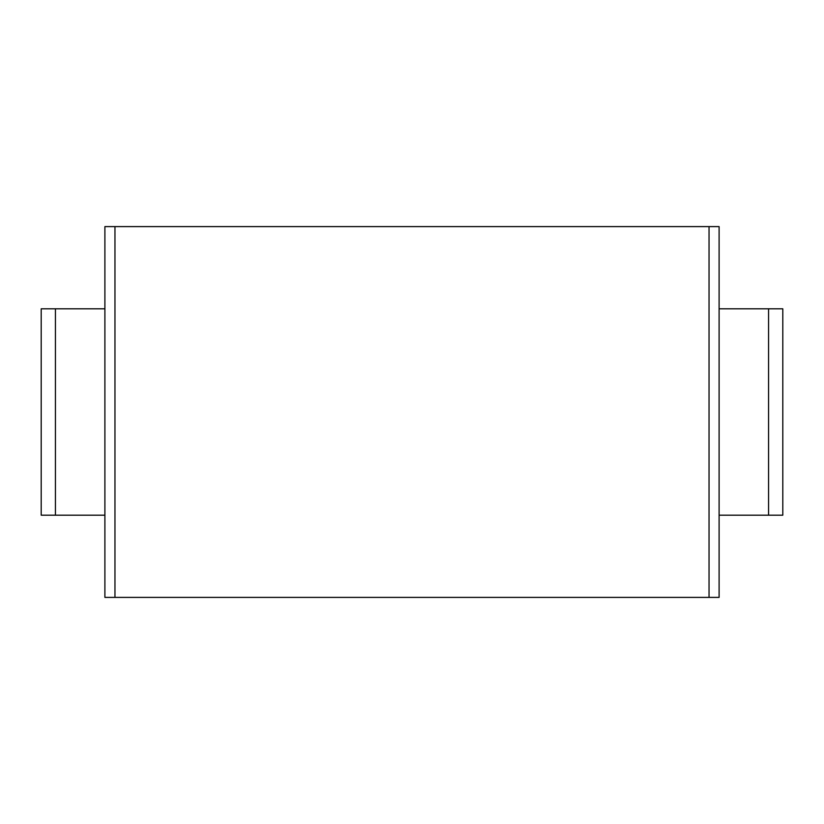 <?xml version="1.0" encoding="UTF-8"?>
<svg xmlns="http://www.w3.org/2000/svg" width="824" height="824" viewBox="0 0 824 824"><rect width="100%" height="100%" fill="white"/><g stroke="black" fill="none" stroke-linecap="round" stroke-linejoin="round"><path stroke-width="1.24" d="M709.042 226.6L709.042 597.4L719.105 597.4L719.105 226.6L104.895 226.6L104.895 597.4L114.958 597.4L114.958 226.6M709.042 597.4L114.958 597.4M104.895 515.196L41.2 515.196L41.2 308.804L104.895 308.804M768.565 515.196L768.565 308.804L782.8 308.804L782.8 515.196L719.105 515.196M768.565 308.804L719.105 308.804M55.435 515.196L55.435 308.804"/></g></svg>
